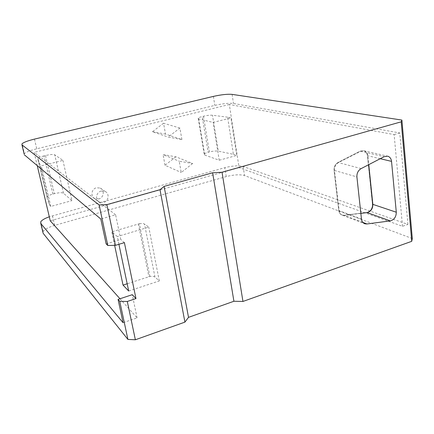 <?xml version="1.0" encoding="UTF-8"?>
<svg xmlns="http://www.w3.org/2000/svg" width="434" height="434" viewBox="0 0 434 434"><rect width="100%" height="100%" fill="white"/><g stroke="black" fill="none" stroke-linecap="round" stroke-linejoin="round"><path stroke-width="0.33" stroke-dasharray="2.17 1.63" d="M412.3 238.559L244.526 175.548C239.964 174.311 233.872 174.658 226.255 176.589L54.679 225.387C48.451 227.242 44.583 229.304 43.075 231.555L42.863 232.125M402.508 226.288L394.126 134.578L229.315 104.496L239.091 167.654L402.508 226.288L407.917 224.416L243.143 166.515C238.581 165.37 232.472 165.75 224.823 167.665L49.297 216.794M407.917 224.416L399.768 132.95L233.492 103.471C228.919 102.977 222.696 103.617 214.825 105.386L36.749 148.797C30.255 150.435 26.138 152.046 24.407 153.636L22.042 143.762M24.141 154.021L24.407 153.636M119.979 298.76L137.079 317.878L123.066 322.717M137.079 317.878L132.251 294.686M239.091 167.654L50.246 220.814M394.126 134.578L399.768 132.95M106.156 243.935L120.766 239.53L115.607 214.754L100.807 219.013M229.315 104.496L34.123 152.367L37.248 165.625M115.607 214.754L34.123 152.367M124.395 242.639L120.766 239.53M114.636 245.367L111.777 231.832L117.288 236.552L118.911 244.304M98.811 198.897L94.813 198.533C90.272 196.526 91.406 188.877 96.429 187.759L100.254 188.068C104.919 189.989 103.872 197.741 98.811 198.897M128.692 291.019L159.294 280.934L154.965 277.093C154.005 276.355 152.312 276.143 149.887 276.447L127.173 283.755M149.887 276.447L139.385 223.732L111.777 231.832M138.37 223.96L148.867 276.691M139.385 223.732C141.858 223.396 143.567 223.515 144.517 224.09L148.764 227.128L117.288 236.552M159.294 280.934L148.764 227.128M101.138 191.085C96.012 192.229 94.845 200.052 99.473 202.092L103.547 202.456C108.717 201.267 109.797 193.342 105.039 191.389L101.138 191.085M372.426 204.219L367.435 155.665C367.05 152.947 365.737 151.282 363.497 150.669L360.225 151.157L338.064 162.446C335.216 164.177 333.887 166.808 334.066 170.345L338.759 210.533C339.117 212.904 340.261 214.429 342.198 215.112L344.129 215.275L366.697 212.459C370.479 211.418 372.388 208.673 372.426 204.219C372.388 208.673 370.479 211.418 366.697 212.459L344.129 215.275L342.198 215.112C340.261 214.434 339.117 212.904 338.759 210.533L334.066 170.345C333.887 166.808 335.216 164.177 338.064 162.446L360.225 151.157L363.491 150.669C365.737 151.282 367.05 152.942 367.435 155.665L372.426 204.219L372.849 204.36L372.426 204.219M52.867 194.085L44.008 155.893L45.505 155.524C50.181 154.45 53.257 154.206 54.733 154.792L62.935 160.401L41.328 165.864L40.226 164.963L37.763 158.822L46.926 196.911C47.686 195.924 49.666 194.98 52.867 194.085L54.331 193.689C58.926 192.571 61.975 192.414 63.478 193.211L71.979 200.627L62.935 160.401M44.008 155.893C40.742 156.734 38.702 157.564 37.888 158.388L37.763 158.822M46.834 197.454L49.66 205.249L50.821 206.432L71.979 200.627M49.66 205.249L40.226 164.963M50.821 206.432L41.328 165.864M227.6 117.175L212.492 115.243C210.137 115.048 207.132 115.379 203.475 116.225L202.206 116.54C200.101 117.072 198.767 117.598 198.197 118.113L198.658 118.862L213.099 122.437L230.959 117.918L227.6 117.175L233.4 154.32L218.307 151.151L212.492 115.243M203.475 116.225L209.394 151.949C212.991 151.065 215.964 150.799 218.307 151.151M209.394 151.949L208.146 152.285L202.206 116.54M198.658 118.862L204.723 155.036L204.235 154.07C204.772 153.446 206.079 152.855 208.146 152.285M204.723 155.036L219.23 160.227L213.099 122.437M233.4 154.32L236.769 155.415L230.959 117.918M219.23 160.227L236.769 155.415M179.888 128.052L163.547 123.229L165.528 134.117L181.911 139.564L168.202 137.052L179.888 128.052L181.911 139.564M163.547 123.229L152.459 131.697L168.202 137.052M152.459 131.697L165.528 134.117M192.647 163.509L181.228 172.504L179.22 161.247L192.647 163.509L175.878 156.799L163.059 154.602L179.22 161.247M175.878 156.799L165.028 165.267L181.228 172.504M165.028 165.267L163.059 154.602M360.849 213.387L344.531 215.427L342.6 215.264C340.663 214.586 339.518 213.056 339.16 210.68L334.468 170.464C334.288 166.922 335.623 164.285 338.466 162.555L360.649 151.254L363.914 150.766C366.16 151.379 367.473 153.045 367.858 155.763L368.77 164.643M52.438 215.812L54.679 225.387M226.255 176.589L224.823 167.665M243.143 166.515L244.526 175.548M232.103 94.373L233.492 103.471M213.382 96.402L214.825 105.386M34.476 139.102L36.749 148.797M154.965 277.093L144.517 224.09M380.238 158.698L367.858 155.763M366.697 212.459L367.11 212.606L366.697 212.459M360.649 151.254L384.128 156.679M362.829 222.392L344.531 215.427M361.11 168.62L338.466 162.555M334.468 170.464L356.911 176.926M361.457 219.034L339.16 210.68M63.478 193.211L54.733 154.792M45.505 155.524L54.331 193.689M40.742 221.817L43.075 231.555M94.813 198.533L99.473 202.092M100.254 188.068L105.039 191.389M363.914 150.766L387.508 156.153M342.6 215.264L364.403 223.597M37.888 158.388L46.926 196.911M198.197 118.113L204.235 154.07"/><path stroke-width="0.65" d="M42.863 232.125L43.14 233.286L127.911 339.421L135.37 339.773L184.922 322.12L188.513 317.352L233.915 301.261L212.622 172.803L222.034 172.238L401.206 121.824L401.895 120.072L232.103 94.373C227.524 93.977 221.286 94.65 213.382 96.402L34.476 139.102C27.95 140.714 23.805 142.265 22.042 143.762L21.939 144.82L99.126 204.973L106.867 204.642L160.005 189.691L164.123 186.392L212.622 172.803M233.915 301.261L242.953 301.451L222.034 172.238M401.895 120.072L412.3 238.559L411.736 241.326L401.206 121.824M242.953 301.451L411.736 241.326M188.513 317.352L164.123 186.392M49.297 216.794C44.702 218.438 41.848 220.114 40.742 221.817L40.785 223.472L123.066 322.717L118.064 299.4L119.751 301.31L127.292 301.478L135.972 298.57L124.395 242.639L115.455 245.351L106.867 204.642M127.911 339.421L119.751 301.31M184.922 322.12L160.005 189.691M135.37 339.773L127.292 301.478M21.939 144.82L24.141 154.021M24.32 154.77L100.807 219.013L106.156 243.935L107.795 245.47L99.126 204.973M107.795 245.47L115.455 245.351M118.064 299.4L132.251 294.686L135.972 298.57M37.248 165.625L50.246 220.814L119.979 298.76M118.911 244.304L128.692 291.019L123.028 285.1L114.636 245.367M127.173 283.755L123.028 285.1M366.974 223.971L390.307 220.879C394.218 219.767 396.215 216.881 396.291 212.221L391.539 161.377C391.164 158.529 389.819 156.788 387.508 156.153L384.128 156.679L361.11 168.62C358.153 170.443 356.753 173.215 356.911 176.926L361.457 219.034C361.804 221.519 362.981 223.109 364.978 223.814L366.974 223.971L362.829 222.392M368.77 164.643L372.849 204.36C372.811 208.814 370.896 211.564 367.11 212.606L360.849 213.387M43.14 233.286L40.785 223.472M396.291 212.221L372.849 204.36M391.539 161.377L380.238 158.698M367.11 212.606L390.307 220.879M364.403 223.597L364.978 223.814"/></g></svg>
